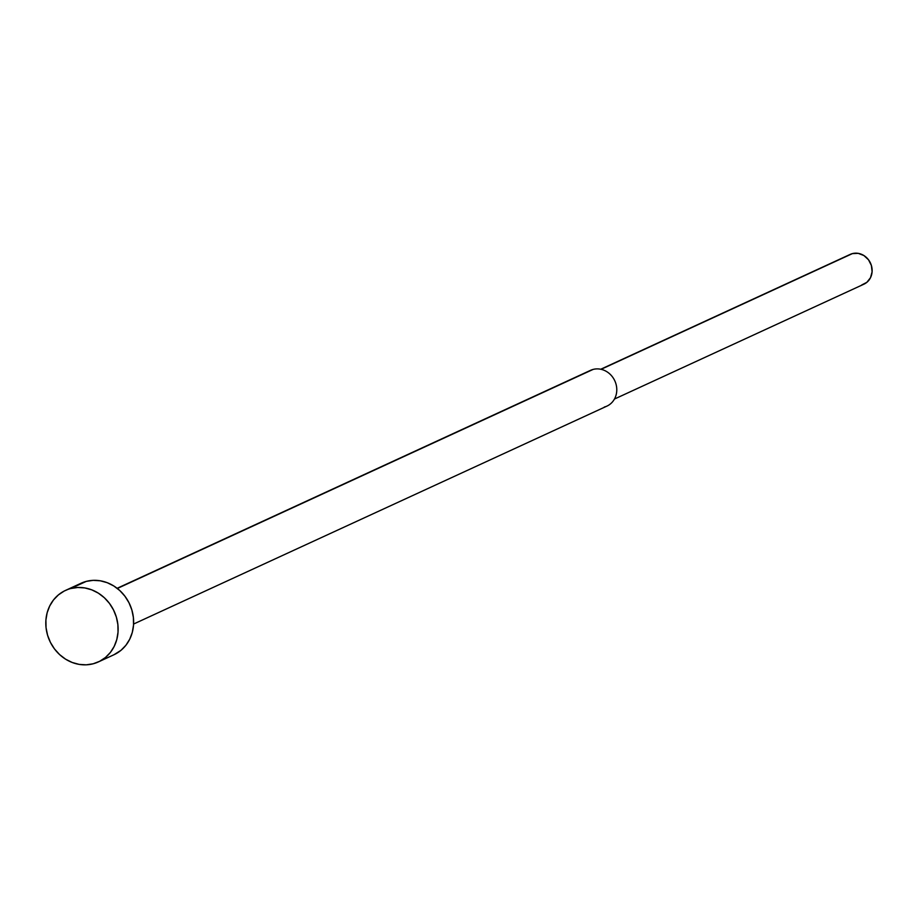 <?xml version="1.0" encoding="UTF-8"?>
<svg xmlns="http://www.w3.org/2000/svg" width="918" height="918" viewBox="0 0 918 918"><rect width="100%" height="100%" fill="white"/><g stroke="black" fill="none" stroke-linecap="round" stroke-linejoin="round"><path stroke-width="1.38" d="M70.743 588.53A39.359 35.458 65.3 0 1 115.37 614.176A39.359 35.458 65.3 0 1 98.421 661.901A39.359 35.458 65.3 0 1 93.177 663.783A39.359 35.458 65.3 0 1 48.562 638.136A39.359 35.458 65.3 0 1 65.511 590.412A39.359 35.458 65.3 0 1 70.743 588.53L86.246 581.392L64.249 591.02L58.442 594.864L53.531 599.902L49.721 605.96L47.139 612.788L45.9 620.12L46.049 627.694L47.575 635.21L50.421 642.382L54.483 648.923L59.601 654.591L65.58 659.17L72.189 662.475L79.166 664.391L86.258 664.827L93.177 663.783L99.672 661.293L105.49 657.46L110.401 652.411L114.211 646.364L116.793 639.536L118.032 632.192L117.883 624.619L116.356 617.103L113.499 609.931L109.449 603.39L104.331 597.721L98.352 593.143L91.743 589.838L84.766 587.933L77.674 587.486L70.743 588.53M98.421 661.901L113.924 654.764A39.359 35.458 -114.7 0 0 130.872 607.039A39.359 35.458 -114.7 0 0 86.246 581.392L93.177 580.348L100.269 580.796L107.245 582.701L113.855 586.005L119.833 590.584L124.94 596.252L129.002 602.793L131.859 609.965L133.385 617.481L133.535 625.055L132.295 632.399L129.713 639.226L125.904 645.274L120.992 650.323L113.821 654.821M133.592 624.045L606.936 406.112A19.68 17.729 -114.7 0 0 615.404 382.255A19.68 17.729 -114.7 0 0 593.097 369.426L117.343 588.472L593.097 369.426A19.68 17.729 65.3 0 1 615.898 383.713A19.68 17.729 65.3 0 1 604.308 407.053M614.463 399.043L863.93 284.178A16.398 14.78 -114.7 0 0 870.987 264.292A16.398 14.78 -114.7 0 0 852.397 253.609L601.072 369.323L852.397 253.609L858.238 253.357L863.895 255.525L868.52 259.794L871.4 265.509L872.1 271.797L870.505 277.706L866.879 282.319L861.75 284.959M849.689 254.642L852.397 253.609A16.398 14.78 -114.7 0 0 850.217 254.389L600.751 369.243M588.059 371.744A19.68 17.729 65.3 0 1 593.097 369.426A19.68 17.729 -114.7 0 0 590.469 370.367L117.137 588.3M80.91 583.32L86.246 581.392A39.359 35.458 -114.7 0 0 81.002 583.274L65.511 590.412"/></g></svg>
